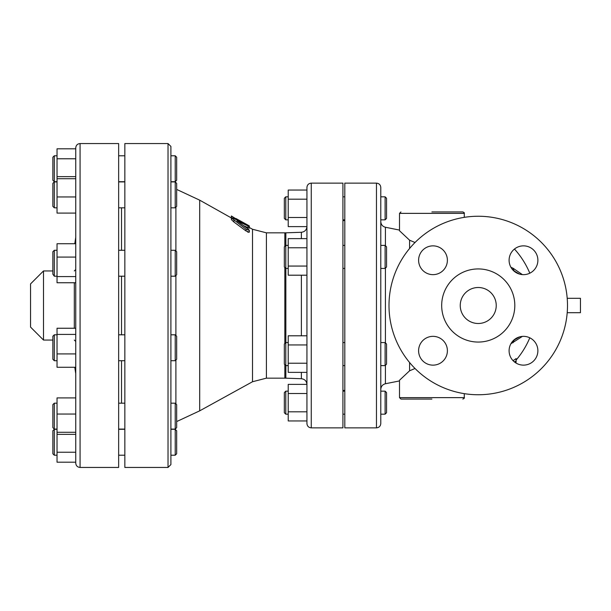 <?xml version="1.0" encoding="UTF-8"?>
<svg xmlns="http://www.w3.org/2000/svg" width="611" height="611" viewBox="0 0 611 611"><rect width="100%" height="100%" fill="white"/><g stroke="black" fill="none" stroke-linecap="round" stroke-linejoin="round"><path stroke-width="0.92" d="M522.382 274.606L513.103 268.252A7.195 4.651 -63.3 0 0 515.058 271.483L519.457 274.072M513.103 268.252L510.903 267.244M513.767 270.864L519.388 274.056M513.003 360.612A57.029 28.511 90 0 0 516.104 358.573L516.104 360.826A59.13 29.565 -90 0 1 514.454 361.956M510.903 343.756L522.39 336.394M519.457 336.928L515.058 339.517A7.195 4.651 -116.7 0 0 513.103 342.748M519.388 336.944L513.767 340.136M567.207 312.695L580.45 312.695L580.45 298.305L567.207 298.305M514.836 362.254A84.478 84.478 0 0 0 516.104 360.826L516.104 362.224A80.049 69.326 -90 0 1 515.608 362.789M284.336 198.254L284.336 218.41L285.78 219.845L285.78 196.818L284.336 198.254M385.106 219.845L386.549 218.41L386.549 198.254L385.106 196.818L385.106 219.845L380.79 219.845L380.79 196.818L385.106 196.818M284.336 246.836L284.336 266.992L285.78 268.435L285.78 245.401L284.336 246.836M385.106 268.435L386.549 266.992L386.549 246.836L385.106 245.401L385.106 268.435L380.79 268.435L380.79 389.398C380.989 386.412 382.532 384.533 385.419 383.746L385.419 365.286M284.336 345.36L284.336 364.164L285.78 365.599L285.78 342.565L284.336 344.008L284.336 345.36M385.106 365.599L386.549 364.164L386.549 344.008L385.106 342.565L385.106 365.599L380.79 365.599M306.936 199.186L288.224 199.186L288.224 226.62L306.936 226.62L306.936 238.634L288.224 238.634L288.224 275.202L306.936 275.202L306.936 266.06L288.224 266.06M306.936 217.478L288.224 217.478M306.936 190.044L288.224 190.044L288.224 199.186M306.936 238.634L306.936 247.776L288.224 247.776M306.936 247.776L306.936 266.06M288.224 344.94L306.936 344.94L306.936 372.366L288.224 372.366L288.224 335.798L306.936 335.798L306.936 305.5M306.936 363.224L288.224 363.224M288.224 393.522L288.224 384.38L306.936 384.38L306.936 393.522L288.224 393.522L288.224 420.956L306.936 420.956L306.936 411.814L288.224 411.814M306.936 372.366L306.936 384.479C306.623 381.073 304.774 379.156 301.383 378.721L301.383 372.366M284.336 402.672L284.336 412.746L285.78 414.182L285.78 391.155L284.336 392.59L284.336 402.672M385.106 414.182L386.549 412.746L386.549 392.59L385.106 391.155L385.106 414.182L380.79 414.182L380.79 402.672M306.936 393.522L306.936 411.814M306.936 187.462L306.936 423.538C307.196 426.165 308.631 427.601 311.259 427.86L311.259 183.14C308.631 183.399 307.196 184.835 306.936 187.462M175.22 207.816L176.663 206.381L176.663 183.346L175.22 181.91L175.22 207.816L170.904 207.816L170.904 250.281L175.22 250.281L175.22 276.195L170.904 276.195L170.904 263.998M170.904 206.892L170.912 205.938M170.92 205.342L170.912 204.685M175.22 334.805L175.22 360.719L176.663 359.276L176.663 336.241L175.22 334.805L170.904 334.805L170.904 455.21L175.22 455.21L175.22 429.296L170.904 429.296L170.904 407.919M52.859 430.74L52.859 453.774L54.303 455.21L54.303 429.296L52.859 430.74M175.22 455.21L176.663 453.774L176.663 430.74L175.22 429.296M52.859 404.619L52.859 427.654L54.303 429.09L54.303 403.184L52.859 404.619M175.22 429.09L176.663 427.654L176.663 404.619L175.22 403.184L175.22 429.09L170.904 429.09M52.859 336.241L52.859 359.276L54.303 360.719L54.303 334.805L52.859 336.241M52.859 274.194L54.303 276.195L54.303 250.281L52.859 251.724L52.859 274.194M175.22 276.195L176.663 274.759L176.663 251.724L175.22 250.281M52.859 201.63L52.859 206.381L54.303 207.816L54.303 181.91L52.859 183.346L52.859 201.63M75.749 397.914L57.037 397.914L57.037 462.199L75.749 462.199M75.749 452.232L57.037 452.232M75.749 414.052L57.037 414.052M75.749 432.275L57.037 432.275M75.749 434.36L57.037 434.36M75.749 158.768L57.037 158.768L57.037 148.801L75.749 148.801L75.749 176.64L57.037 176.64L57.037 213.086L75.749 213.086L75.749 243.728L57.037 243.728L57.037 257.078L75.749 257.078L75.749 328.252L57.037 328.252L57.037 367.272L75.749 367.272L75.749 373.688L74.779 367.272M75.749 334.416L57.037 334.416M75.749 353.922L57.037 353.922M57.037 257.078L57.037 282.748L75.749 282.748L75.749 305.5M75.749 276.584L57.037 276.584M57.037 196.948L75.749 196.948L75.749 178.725L57.037 178.725M175.22 360.719L170.904 360.719L170.904 403.184L175.22 403.184M175.22 155.79L175.22 181.704L176.663 180.26L176.663 157.226L175.22 155.79L170.904 155.79L170.904 181.91L175.22 181.91M52.859 168.743L52.859 180.26L54.303 181.704L54.303 155.79L52.859 157.226L52.859 168.743M57.037 158.768L57.037 176.64M170.904 305.5L170.904 146.434L168.025 143.554L168.025 467.446L170.904 464.566L170.904 305.5M121.528 207.816L121.528 250.281M121.528 276.195L121.528 334.805M121.528 360.719L121.528 403.184M168.025 467.446L124.843 467.446L124.843 143.554L168.025 143.554M231.363 216.294L235.968 218.837L231.363 215.966L231.363 217.944L199.698 200.164L199.698 410.836L176.663 421.575M80.072 143.554L118.649 143.554L118.649 467.446L80.072 467.446L80.072 143.554C77.444 143.806 76.008 145.25 75.749 147.87L75.749 463.13C76.008 465.75 77.444 467.194 80.072 467.446M311.259 183.14L342.931 183.14L342.931 427.86L311.259 427.86M247.508 231.92L248.448 232.31M249.357 230.416L249.357 232.157L246.034 230.973L233.929 222.014L231.363 219.563L231.363 217.883L246.034 229.217L249.357 230.416L248.081 228.98L237.015 220.953L249.357 226.559L249.357 228.216L243.361 225.574M75.749 148.801L75.749 147.87M376.468 427.86L344.803 427.86L344.803 183.14L376.468 183.14L376.468 427.86C379.095 427.601 380.531 426.165 380.79 423.538L380.79 187.462C380.531 184.835 379.095 183.399 376.468 183.14M385.419 245.714L385.419 227.254C382.532 226.467 380.989 224.588 380.79 221.602L380.79 245.401L385.106 245.401M415.006 242.514L409.576 240.199L399.502 230.744L399.502 213.369L464.284 213.369L464.284 217.348M464.284 393.652L464.284 397.631L399.502 397.631L399.502 380.256L409.576 370.801L409.576 362.514M409.576 248.486L409.576 240.199M409.576 370.801L415.006 368.486M43.503 340.052L30.55 327.091L30.55 283.909L43.503 270.948L43.503 340.052L52.859 340.052M464.284 213.369C464.666 213.048 464.184 212.567 462.84 211.933L431.893 211.933M399.502 397.631L400.938 399.067L431.893 399.067M248.081 227.804L248.081 226.146C249.983 226.811 249.303 226.253 246.034 224.474L233.929 218.547L231.363 217.883M249.357 226.964L249.357 227.521L252.519 229.262L252.519 381.738L199.698 410.836M231.363 215.989L231.363 217.608M235.968 218.837L235.968 219.525L235.968 218.517L247.058 224.634C249.975 226.291 249.975 226.368 247.058 224.871M478.245 342.061A36.561 36.561 0 0 1 446.58 287.216A36.561 36.561 0 0 1 509.91 287.216A36.561 36.561 0 0 1 478.245 342.061M478.245 323.494A17.994 17.994 0 0 1 462.657 296.503A17.994 17.994 0 0 1 493.825 296.503A17.994 17.994 0 0 1 478.245 323.494M567.497 305.5A89.252 89.252 0 0 0 433.619 228.209A89.252 89.252 0 0 0 433.619 382.791A89.252 89.252 0 0 0 567.497 305.5M523.49 274.652A14.397 14.397 0 0 1 511.025 253.053A14.397 14.397 0 0 1 535.954 253.053A14.397 14.397 0 0 1 523.49 274.652M447.389 260.255A14.397 14.397 0 0 1 425.798 272.72A14.397 14.397 0 0 1 425.798 247.791A14.397 14.397 0 0 1 447.389 260.255M433 336.348A14.397 14.397 0 0 1 445.465 357.947A14.397 14.397 0 0 1 420.528 357.947A14.397 14.397 0 0 1 433 336.348M509.093 350.745A14.397 14.397 0 0 1 530.684 338.28A14.397 14.397 0 0 1 530.684 363.209A14.397 14.397 0 0 1 509.093 350.745M301.383 275.202L301.383 335.798M285.849 245.401L285.849 232.822L301.383 232.279L301.383 238.634M175.892 403.848L175.892 360.047M175.892 335.47L175.892 275.53M175.892 250.953L175.892 207.152M252.519 229.262L266.411 232.837L266.411 378.163L252.519 381.738M284.841 267.496L284.841 343.504M284.841 364.668L284.841 378.163L266.411 378.163M266.411 232.837L284.841 232.837L284.841 246.332M285.849 268.435L285.849 342.565M285.849 365.599L285.849 378.178L284.841 378.163M385.419 342.878L385.419 268.122M74.313 282.748L74.313 328.252M246.034 229.217L246.034 230.973M233.929 220.311L233.929 222.014M235.968 218.746L235.968 219.525M247.058 224.634L247.058 225.016M236.549 218.845L236.549 219.8M516.104 360.085A83.997 83.997 0 0 0 529.798 337.807M529.798 273.193A83.997 83.997 0 0 0 514.454 249.044M288.224 196.818L285.78 196.818M288.224 219.845L285.78 219.845M288.224 245.401L285.78 245.401M288.224 268.435L285.78 268.435M288.224 342.565L285.78 342.565M288.224 365.599L285.78 365.599M385.106 342.565L380.79 342.565M344.803 196.818L342.931 196.818M344.803 219.845L342.931 219.845M344.803 245.401L342.931 245.401M344.803 268.435L342.931 268.435M344.803 342.565L342.931 342.565M344.803 365.599L342.931 365.599M301.383 232.279C304.774 231.844 306.623 229.927 306.936 226.521M288.224 391.155L285.78 391.155M288.224 414.182L285.78 414.182M385.106 391.155L380.79 391.155M344.803 391.155L342.931 391.155M344.803 414.182L342.931 414.182M57.037 429.296L54.303 429.296M57.037 455.21L54.303 455.21M57.037 403.184L54.303 403.184M57.037 429.09L54.303 429.09M57.037 334.805L54.303 334.805M57.037 360.719L54.303 360.719M57.037 250.281L54.303 250.281M57.037 276.195L54.303 276.195M57.037 181.91L54.303 181.91M57.037 207.816L54.303 207.816M124.843 429.296L118.649 429.296M124.843 455.21L118.649 455.21M124.843 403.184L118.649 403.184M124.843 429.09L118.649 429.09M124.843 334.805L118.649 334.805M124.843 360.719L118.649 360.719M124.843 250.281L118.649 250.281M124.843 276.195L118.649 276.195M124.843 181.91L118.649 181.91M124.843 207.816L118.649 207.816M170.927 181.91L170.904 181.238M57.037 155.79L54.303 155.79M57.037 181.704L54.303 181.704M175.22 181.704L170.904 181.704M124.843 155.79L118.649 155.79M124.843 181.704L118.649 181.704M199.698 200.164L176.663 189.425M285.849 232.822L284.841 232.837M285.849 378.178L301.383 378.721M342.931 390.429L344.803 390.429M342.931 220.571L344.803 220.571M43.503 270.948L52.859 270.948M74.779 243.728L75.749 237.312M74.313 270.948L75.749 269.512M74.313 340.052L75.749 341.488M399.502 230.072L385.419 227.254M399.502 380.928L385.419 383.746M399.502 213.369L400.938 211.933M464.284 397.631C464.666 397.952 464.184 398.433 462.84 399.067M249.357 225.994L249.357 227.521"/></g></svg>

